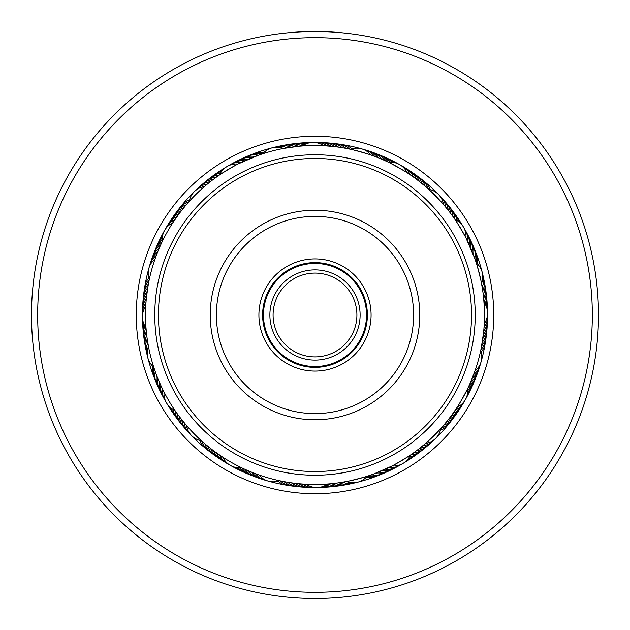 <?xml version="1.0" encoding="UTF-8"?>
<svg xmlns="http://www.w3.org/2000/svg" width="630" height="630" viewBox="0 0 630 630"><rect width="100%" height="100%" fill="white"/><g stroke="black" fill="none" stroke-linecap="round" stroke-linejoin="round"><path stroke-width="0.94" d="M366.534 315A51.534 51.534 0 0 1 315 366.534A51.534 51.534 0 0 1 263.466 315A51.534 51.534 0 0 1 315 263.466A51.534 51.534 0 0 1 366.534 315M360.116 315A45.116 45.116 0 0 1 315 360.116A45.116 45.116 0 0 1 269.884 315A45.116 45.116 0 0 1 315 269.884A45.116 45.116 0 0 1 360.116 315M356.911 315A41.911 41.911 0 0 1 315 356.911A41.911 41.911 0 0 1 273.089 315A41.911 41.911 0 0 1 315 273.089A41.911 41.911 0 0 1 356.911 315M178.164 209.995A18.491 18.491 -154.9 0 1 188.567 202.136L186.291 204.734M175.896 213.027A18.491 18.491 -156.2 0 1 186.118 204.931L179.66 212.987M179.235 213.546L172.966 222.524M161.752 242.613L162.225 241.613M162.138 241.794L160.658 244.983M249 155.649A18.491 18.491 -124.9 0 1 261.938 154.035L259.725 154.783M245.519 157.138A18.491 18.491 -126.2 0 1 258.418 155.24L256.229 156.035M258.268 155.295L238.234 163.902M219.508 174.982L218.35 175.778L219.508 174.982A18.491 18.491 0 0 1 237.935 164.052M216.287 177.235L215.318 177.928C214.42 177.518 242.637 160.784 242.526 161.792M349.099 148.979L345.563 148.294M345.453 148.27L339.924 147.357M332.545 146.428L324.064 145.758M298.478 146.325L297.21 146.451C296.635 145.648 329.435 145.262 328.836 146.081M420.005 178.164A18.491 18.491 -64.9 0 1 427.865 188.567L425.266 186.291M416.973 175.896A18.491 18.491 -66.2 0 1 425.069 186.118L417.013 179.66M413.587 177.14L407.476 172.966M388.206 162.138L383.867 160.138C383.764 159.154 412.343 175.203 411.445 175.636M474.351 249A18.491 18.491 -34.9 0 1 475.965 261.938L475.217 259.725M472.862 245.519A18.491 18.491 -36.2 0 1 474.76 258.418L473.965 256.229M474.705 258.268L466.098 238.234M455.017 219.508L454.222 218.35L455.017 219.508A18.491 18.491 0 0 1 463.42 226.965M452.765 216.287L452.072 215.318C452.482 214.42 469.216 242.637 468.208 242.526L469.759 245.905M480.918 349.571L481.281 347.807M481.383 347.256L483.572 332.538M483.998 327.781L484.257 323.733A18.491 18.491 0 0 0 484.005 302.305L483.895 300.912M483.675 298.478L484.297 307.086M451.836 420.005A18.491 18.491 25.1 0 1 441.433 427.865L443.709 425.266M454.104 416.973A18.491 18.491 23.8 0 1 443.882 425.069L450.34 417.013M452.86 413.587L457.034 407.476M467.862 388.206L469.862 383.867C470.846 383.764 454.797 412.343 454.364 411.445M381 474.351A18.491 18.491 55.1 0 1 368.062 475.965L370.275 475.217M370.259 475.225L371.33 474.847M384.481 472.862A18.491 18.491 53.8 0 1 371.582 474.76L373.771 473.965M373.763 473.973L391.766 466.098M410.784 454.821L414.682 452.072C415.579 452.482 387.363 469.216 387.474 468.208L384.095 469.759M286.406 482.052L290.076 482.643M302.219 483.998L305.936 484.242M331.522 483.675L332.79 483.549C333.364 484.352 300.565 484.738 301.164 483.919M209.995 451.836A18.491 18.491 115.1 0 1 202.136 441.433L204.734 443.709M213.027 454.104A18.491 18.491 113.8 0 1 204.931 443.882L212.987 450.34M213.546 450.765L222.524 457.034M242.637 468.263L241.487 467.712A18.491 18.491 0 0 1 222.807 457.215M241.794 467.862L237.211 465.578M155.649 381A18.491 18.491 145.1 0 1 154.035 368.062L154.783 370.275M157.138 384.481A18.491 18.491 143.8 0 1 155.24 371.582L156.035 373.771M157.358 377.236L160.24 384.095M174.982 410.492L175.778 411.65L174.982 410.492A18.491 18.491 0 0 1 164.052 392.065M161.792 387.474L162.335 388.608L161.792 387.474M177.235 413.713L175.203 410.815M148.979 280.917L148.294 284.437M148.27 284.547L146.428 297.478M146.002 302.219L146.302 298.707M188.244 202.49L189.181 201.45L188.244 202.49M210.365 181.668L208.443 183.204M187.433 203.419L188.921 201.742M261.481 154.185L262.812 153.751L261.481 154.185M260.316 154.578L262.442 153.87M385.135 160.705L387.285 161.705M387.363 161.737L388.513 162.288A18.491 18.491 0 0 1 407.193 172.785M381.733 159.209L383.906 160.154M383.977 160.185L385.166 160.721M378.299 157.776L371.377 155.169M374.834 156.429L379.315 158.193M350.091 149.192L345.405 148.263C345.067 147.333 376.63 156.193 375.858 156.823M454.821 219.216L454.222 218.35M449.103 211.357L443.733 204.766M427.51 188.244L428.55 189.181L427.51 188.244M426.581 187.433L424.699 185.811C424.888 184.834 447.796 208.309 446.796 208.443M482.958 292.296L481.603 283.902M475.815 261.481L476.248 262.812L475.815 261.481M475.422 260.316L474.595 257.961C475.248 257.221 483.352 289.005 482.415 288.619M468.248 387.387L467.712 388.513A18.491 18.491 0 0 1 457.215 407.193M481.044 348.965L480.737 350.43A18.491 18.491 0 0 1 474.949 371.054L469.807 383.985M472.004 378.827L472.461 377.709M418.643 449.103L425.234 443.733M441.756 427.51L440.819 428.55L441.756 427.51M442.567 426.581L444.189 424.699C445.166 424.888 421.69 447.796 421.557 446.796M337.704 482.958L346.098 481.603M368.518 475.815L367.188 476.248L368.518 475.815M369.684 475.422L372.039 474.595C372.779 475.248 340.995 483.352 341.381 482.415M244.865 469.295L242.715 468.295M248.267 470.791L246.094 469.846M246.023 469.815L244.834 469.279M251.701 472.224L258.623 474.831M280.941 481.029L279.57 480.737L280.941 481.029M255.166 473.571L250.685 471.807M279.909 480.808L274.908 479.674M257.686 474.5L254.142 473.177M179.408 416.682L186.267 425.234M202.49 441.756L201.45 440.819L202.49 441.756M181.668 419.635L180.897 418.643M203.419 442.567L201.742 441.079M183.999 422.533L183.204 421.557M146.333 331.608L146.018 328.08M154.185 368.518L153.751 367.188L154.185 368.518M147.215 338.948L148.397 346.098M154.578 369.684L153.87 367.558M147.782 342.625L147.585 341.381M157.996 251.173L159.421 247.763M157.563 252.236L158.036 251.079M145.987 302.416L145.758 305.936M156.366 255.323L155.523 257.623M149.192 279.909L148.499 283.358M186.071 204.994L187.031 203.876M183.826 207.68L184.621 206.711M181.503 210.585L182.283 209.593M177.046 216.547L177.786 215.523M173.518 221.689L175.636 218.555M248.165 159.248L249.315 158.76M343.578 147.94L350.43 149.263A18.491 18.491 0 0 1 371.054 155.051M300.912 146.105L302.305 145.995A18.491 18.491 0 0 1 323.733 145.743M417.099 179.723L420.407 182.283M387.245 161.689L388.513 162.288M410.54 175.006L414.477 177.786M481.525 346.547L481.021 349.083M483.147 336.223L482.643 339.924M219.216 175.179L216.358 177.18M216.169 177.314L214.318 178.66M298.258 146.349L283.902 148.397M453.521 217.342L452.82 216.358M452.687 216.169L451.34 214.318M483.651 298.258L483.415 295.974M478.17 360.832A169.486 169.486 0 0 0 360.832 151.83A169.486 169.486 0 0 0 151.83 269.168A169.486 169.486 0 0 0 269.168 478.17A169.486 169.486 0 0 0 478.17 360.832M149.16 280.059L148.971 280.941M146.349 331.742L146.735 335.262M146.207 330.317L146.325 331.522M175.179 410.784L177.18 413.642M177.314 413.831L178.66 415.682M331.742 483.651L334.026 483.415M412.658 453.521L413.642 452.82M413.831 452.687L415.682 451.34M146.105 329.088L145.995 327.695A18.491 18.491 0 0 1 145.743 306.267M146.853 293.777L147.735 287.65M147.94 286.422L148.381 283.98M154.059 368.133L153.751 367.188A18.491 18.491 0 0 1 148.459 346.429M221.689 456.482L218.555 454.364M216.547 452.954L215.523 452.214M207.68 446.174L206.711 445.378M204.994 443.93L203.876 442.969M329.088 483.895L327.695 484.005A18.491 18.491 0 0 1 306.267 484.257M282.76 481.391L279.57 480.737A18.491 18.491 0 0 1 258.946 474.949M411.65 454.222L410.492 455.017A18.491 18.491 0 0 1 403.035 463.42M370.975 474.973L368.219 475.91M368.133 475.941L367.188 476.248A18.491 18.491 0 0 1 346.429 481.541M468.31 387.245L467.712 388.513M454.994 410.54L452.214 414.477M450.277 417.099L445.378 423.289M443.52 204.514A18.491 18.491 0 0 0 428.55 189.181M445.914 207.357A18.491 18.491 107.1 0 0 439.732 195.875M448.245 210.255A18.491 18.491 -71.6 0 0 442.315 198.639M450.505 213.208A18.491 18.491 -70.4 0 0 444.843 201.466M452.71 216.2A18.491 18.491 -69.1 0 0 447.3 204.341M454.844 219.248A18.491 18.491 112.1 0 0 449.694 207.27M456.766 220.39A18.491 18.491 -66.6 0 0 452.025 210.255M458.475 221.508A18.491 18.491 -65.3 0 0 454.293 213.286M460.002 222.76A18.491 18.491 115.9 0 0 456.49 216.366M461.357 224.138A18.491 18.491 117.2 0 0 458.624 219.492M410.287 174.841A18.491 18.491 107.5 0 0 401.129 165.564M413.343 176.967A18.491 18.491 -71.2 0 0 404.389 167.493M416.351 179.156A18.491 18.491 -70 0 0 407.602 169.486M419.304 181.416A18.491 18.491 111.3 0 0 410.776 171.557M422.21 183.732A18.491 18.491 112.6 0 0 413.902 173.691M430.125 189.536A18.491 18.491 116.3 0 0 422.982 180.503M283.571 148.459A18.491 18.491 0 0 0 262.812 153.751M204.514 186.48A18.491 18.491 0 0 0 189.181 201.45M155.051 258.946A18.491 18.491 0 0 0 149.263 279.57M186.48 425.486A18.491 18.491 0 0 0 201.45 440.819M425.486 443.52A18.491 18.491 0 0 0 435.543 438.488M435.55 438.48A18.491 18.491 0 0 0 440.819 428.55M481.541 283.571A18.491 18.491 0 0 0 476.248 262.812M374.551 156.327A18.491 18.491 77.1 0 0 363.463 149.468M287.233 147.806A18.491 18.491 47.1 0 0 274.2 147.412M207.357 184.086A18.491 18.491 17.1 0 0 195.875 190.268M156.327 255.449A18.491 18.491 -12.9 0 0 149.468 266.537M147.806 342.767A18.491 18.491 -42.9 0 0 147.412 355.8M184.086 422.643A18.491 18.491 -72.9 0 0 190.268 434.125M255.449 473.673A18.491 18.491 -102.9 0 0 266.537 480.533M342.767 482.194A18.491 18.491 -132.9 0 0 355.8 482.588M422.643 445.914A18.491 18.491 -162.9 0 0 434.125 439.732M473.673 374.551A18.491 18.491 167.1 0 0 480.533 363.463M482.194 287.233A18.491 18.491 137.1 0 0 482.588 274.2M378.016 157.665A18.491 18.491 -101.6 0 0 367.085 150.57M290.91 147.239A18.491 18.491 -131.6 0 0 277.893 146.562M210.255 181.755A18.491 18.491 -161.6 0 0 198.639 187.685M157.665 251.984A18.491 18.491 168.4 0 0 150.57 262.915M147.239 339.09A18.491 18.491 138.4 0 0 146.562 352.107M181.755 419.745A18.491 18.491 108.4 0 0 187.685 431.361M251.984 472.335A18.491 18.491 78.4 0 0 262.915 479.43M339.09 482.761A18.491 18.491 48.4 0 0 352.107 483.438M419.745 448.245A18.491 18.491 18.4 0 0 431.361 442.315M472.335 378.016A18.491 18.491 -11.6 0 0 479.43 367.085M482.761 290.91A18.491 18.491 -41.6 0 0 483.438 277.893M381.457 159.091A18.491 18.491 -100.4 0 0 370.676 151.751M294.596 146.751A18.491 18.491 -130.4 0 0 281.594 145.79M213.208 179.495A18.491 18.491 -160.4 0 0 201.466 185.157M159.091 248.543A18.491 18.491 169.6 0 0 151.751 259.324M146.751 335.404A18.491 18.491 139.6 0 0 145.79 348.406M179.495 416.792A18.491 18.491 109.6 0 0 185.157 428.534M248.543 470.909A18.491 18.491 79.6 0 0 259.324 478.249M335.404 483.249A18.491 18.491 49.6 0 0 348.406 484.21M416.792 450.505A18.491 18.491 19.6 0 0 428.534 444.843M470.909 381.457A18.491 18.491 -10.4 0 0 478.249 370.676M483.249 294.596A18.491 18.491 -40.4 0 0 484.21 281.594M384.859 160.587A18.491 18.491 -99.1 0 0 374.244 153.019M298.297 146.341A18.491 18.491 -129.1 0 0 285.319 145.097M216.2 177.29A18.491 18.491 -159.1 0 0 204.341 182.7M160.587 245.141A18.491 18.491 170.9 0 0 153.019 255.756M146.341 331.703A18.491 18.491 140.9 0 0 145.097 344.681M177.29 413.8A18.491 18.491 110.9 0 0 182.7 425.659M245.141 469.413A18.491 18.491 80.9 0 0 255.756 476.981M331.703 483.659A18.491 18.491 50.9 0 0 344.681 484.903M413.8 452.71A18.491 18.491 20.9 0 0 425.659 447.3M469.413 384.859A18.491 18.491 -9.1 0 0 476.981 374.244M483.659 298.297A18.491 18.491 -39.1 0 0 484.903 285.319M388.23 162.154A18.491 18.491 82.1 0 0 377.787 154.358M301.998 146.018A18.491 18.491 52.1 0 0 289.052 144.483M219.248 175.156A18.491 18.491 22.1 0 0 207.27 180.306M162.154 241.77A18.491 18.491 -7.9 0 0 154.358 252.213M146.018 328.002A18.491 18.491 -37.9 0 0 144.483 340.948M175.156 410.752A18.491 18.491 -67.9 0 0 180.306 422.73M241.77 467.846A18.491 18.491 -97.9 0 0 252.213 475.642M328.002 483.982A18.491 18.491 -127.9 0 0 340.948 485.517M410.752 454.844A18.491 18.491 -157.9 0 0 422.73 449.694M467.846 388.23A18.491 18.491 172.1 0 0 475.642 377.787M483.982 301.998A18.491 18.491 142.1 0 0 485.517 289.052M390.466 162.186A18.491 18.491 -96.6 0 0 381.3 155.775M303.943 144.924A18.491 18.491 -126.6 0 0 292.8 143.955M220.39 173.234A18.491 18.491 -156.6 0 0 210.255 177.975M162.186 239.534A18.491 18.491 173.4 0 0 155.775 248.7M144.924 326.057A18.491 18.491 143.4 0 0 143.955 337.2M173.234 409.61A18.491 18.491 113.4 0 0 177.975 419.745M239.534 467.814A18.491 18.491 83.4 0 0 248.7 474.225M326.057 485.076A18.491 18.491 53.4 0 0 337.2 486.045M409.61 456.766A18.491 18.491 23.4 0 0 419.745 452.025M467.814 390.466A18.491 18.491 -6.6 0 0 474.225 381.3M485.076 303.943A18.491 18.491 -36.6 0 0 486.045 292.8M392.506 162.296A18.491 18.491 -95.3 0 0 384.772 157.264M305.77 144.002A18.491 18.491 -125.3 0 0 296.557 143.514M221.508 171.525A18.491 18.491 -155.3 0 0 213.286 175.707M162.296 237.494A18.491 18.491 174.7 0 0 157.264 245.227M144.002 324.23A18.491 18.491 144.7 0 0 143.514 333.443M171.525 408.492A18.491 18.491 114.7 0 0 175.707 416.713M237.494 467.704A18.491 18.491 84.7 0 0 245.227 472.736M324.23 485.998A18.491 18.491 54.7 0 0 333.443 486.486M408.492 458.475A18.491 18.491 24.7 0 0 416.713 454.293M467.704 392.506A18.491 18.491 -5.3 0 0 472.736 384.772M485.998 305.77A18.491 18.491 -35.3 0 0 486.486 296.557M394.459 162.619A18.491 18.491 85.9 0 0 388.222 158.831M307.621 143.309A18.491 18.491 55.9 0 0 300.329 143.144M222.76 169.998A18.491 18.491 25.9 0 0 216.366 173.51M162.619 235.541A18.491 18.491 -4.1 0 0 158.831 241.778M143.309 322.379A18.491 18.491 -34.1 0 0 143.144 329.671M169.998 407.24A18.491 18.491 -64.1 0 0 173.51 413.634M235.541 467.381A18.491 18.491 -94.1 0 0 241.778 471.169M322.379 486.691A18.491 18.491 -124.1 0 0 329.671 486.856M407.24 460.002A18.491 18.491 -154.1 0 0 413.634 456.49M467.381 394.459A18.491 18.491 175.9 0 0 471.169 388.222M486.691 307.621A18.491 18.491 145.9 0 0 486.856 300.329M396.317 163.131A18.491 18.491 87.2 0 0 391.624 160.477M309.488 142.821A18.491 18.491 57.2 0 0 304.101 142.868M224.138 168.643A18.491 18.491 27.2 0 0 219.492 171.376M163.131 233.683A18.491 18.491 -2.8 0 0 160.477 238.376M142.821 320.512A18.491 18.491 -32.8 0 0 142.868 325.899M168.643 405.862A18.491 18.491 -62.8 0 0 171.376 410.508M233.683 466.869A18.491 18.491 -92.8 0 0 238.376 469.523M320.512 487.179A18.491 18.491 -122.8 0 0 325.899 487.132M405.862 461.357A18.491 18.491 -152.8 0 0 410.508 458.624M466.869 396.317A18.491 18.491 177.2 0 0 469.523 391.624M487.179 309.488A18.491 18.491 147.2 0 0 487.132 304.101M172.785 222.807A18.491 18.491 0 0 0 162.288 241.487M392.065 465.948A18.491 18.491 0 0 0 403.019 463.428M465.948 237.935A18.491 18.491 0 0 0 463.428 226.981M327.442 145.971A18.491 18.491 77.5 0 0 314.874 142.522M241.266 162.398A18.491 18.491 47.5 0 0 228.651 165.69M174.841 219.713A18.491 18.491 17.5 0 0 165.564 228.871M145.971 302.558A18.491 18.491 -12.5 0 0 142.522 315.126M162.398 388.734A18.491 18.491 -42.5 0 0 165.69 401.349M219.713 455.159A18.491 18.491 -72.5 0 0 228.871 464.436M302.558 484.029A18.491 18.491 -102.5 0 0 315.126 487.478M388.734 467.602A18.491 18.491 -132.5 0 0 401.349 464.31M455.159 410.287A18.491 18.491 -162.5 0 0 464.436 401.129M484.029 327.442A18.491 18.491 167.5 0 0 487.478 314.874M467.602 241.266A18.491 18.491 137.5 0 0 464.31 228.651M331.152 146.286A18.491 18.491 -101.2 0 0 318.662 142.561M244.629 160.815A18.491 18.491 -131.2 0 0 231.95 163.831M176.967 216.657A18.491 18.491 -161.2 0 0 167.493 225.611M146.286 298.848A18.491 18.491 168.8 0 0 142.561 311.338M160.815 385.371A18.491 18.491 138.8 0 0 163.831 398.05M216.657 453.033A18.491 18.491 108.8 0 0 225.611 462.507M298.848 483.714A18.491 18.491 78.8 0 0 311.338 487.439M385.371 469.185A18.491 18.491 48.8 0 0 398.05 466.168M453.033 413.343A18.491 18.491 18.8 0 0 462.507 404.389M483.714 331.152A18.491 18.491 -11.2 0 0 487.439 318.662M469.185 244.629A18.491 18.491 -41.2 0 0 466.168 231.95M334.853 146.68A18.491 18.491 -100 0 0 322.442 142.679M248.031 159.311A18.491 18.491 -130 0 0 235.289 162.044M179.156 213.649A18.491 18.491 -160 0 0 169.486 222.398M146.68 295.147A18.491 18.491 170 0 0 142.679 307.558M159.311 381.969A18.491 18.491 140 0 0 162.044 394.711M213.649 450.844A18.491 18.491 110 0 0 222.398 460.514M295.147 483.32A18.491 18.491 80 0 0 307.558 487.321M381.969 470.689A18.491 18.491 50 0 0 394.711 467.956M450.844 416.351A18.491 18.491 20 0 0 460.514 407.602M483.32 334.853A18.491 18.491 -10 0 0 487.321 322.442M470.689 248.031A18.491 18.491 -40 0 0 467.956 235.289M338.538 147.16A18.491 18.491 81.3 0 0 326.222 142.884M251.464 157.878A18.491 18.491 51.3 0 0 240.329 159.429M240.321 159.429A18.491 18.491 51.3 0 0 238.66 160.335M181.416 210.696A18.491 18.491 21.3 0 0 171.557 219.224M147.16 291.462A18.491 18.491 -8.7 0 0 142.884 303.778M157.878 378.536A18.491 18.491 -38.7 0 0 159.429 389.671M159.429 389.679A18.491 18.491 -38.7 0 0 160.335 391.34M210.696 448.584A18.491 18.491 -68.7 0 0 219.224 458.443M291.462 482.84A18.491 18.491 -98.7 0 0 303.778 487.116M378.536 472.122A18.491 18.491 -128.7 0 0 389.671 470.571M389.679 470.571A18.491 18.491 -128.7 0 0 391.34 469.665M448.584 419.304A18.491 18.491 -158.7 0 0 458.443 410.776M482.84 338.538A18.491 18.491 171.3 0 0 487.116 326.222M472.122 251.464A18.491 18.491 141.3 0 0 470.571 240.329M470.571 240.321A18.491 18.491 141.3 0 0 469.665 238.66M342.216 147.719A18.491 18.491 82.6 0 0 329.994 143.175M254.93 156.523A18.491 18.491 52.6 0 0 242.07 158.697M183.732 207.79A18.491 18.491 22.6 0 0 173.691 216.098M147.719 287.784A18.491 18.491 -7.4 0 0 143.175 300.006M156.523 375.07A18.491 18.491 -37.4 0 0 158.697 387.93M207.79 446.268A18.491 18.491 -67.4 0 0 216.098 456.309M287.784 482.281A18.491 18.491 -97.4 0 0 300.006 486.825M375.07 473.476A18.491 18.491 -127.4 0 0 387.93 471.303M446.268 422.21A18.491 18.491 -157.4 0 0 456.309 413.902M482.281 342.216A18.491 18.491 172.6 0 0 486.825 329.994M473.476 254.93A18.491 18.491 142.6 0 0 471.303 242.07M345.878 148.349A18.491 18.491 -96.2 0 0 333.758 143.546M148.349 284.122A18.491 18.491 173.8 0 0 143.546 296.242M284.122 481.651A18.491 18.491 83.8 0 0 296.242 486.454M481.651 345.878A18.491 18.491 -6.2 0 0 486.454 333.758M349.532 149.074A18.491 18.491 -94.9 0 0 337.523 143.994M149.074 280.468A18.491 18.491 175.1 0 0 143.994 292.477M280.468 480.926A18.491 18.491 85.1 0 0 292.477 486.006M480.926 349.532A18.491 18.491 -4.9 0 0 486.006 337.523M351.965 148.782A18.491 18.491 86.3 0 0 341.263 144.53M263.907 152.57A18.491 18.491 56.3 0 0 252.512 154.24M189.536 199.875A18.491 18.491 26.3 0 0 180.503 207.018M148.782 278.035A18.491 18.491 -3.7 0 0 144.53 288.737M152.57 366.093A18.491 18.491 -33.7 0 0 154.24 377.488M199.875 440.465A18.491 18.491 -63.7 0 0 207.018 449.497M278.035 481.218A18.491 18.491 -93.7 0 0 288.737 485.47M366.093 477.43A18.491 18.491 -123.7 0 0 377.488 475.76M440.465 430.125A18.491 18.491 -153.7 0 0 449.497 422.982M481.218 351.965A18.491 18.491 176.3 0 0 485.47 341.263M477.43 263.907A18.491 18.491 146.3 0 0 475.76 252.512M337.192 263.49A56.086 56.086 0 0 1 366.51 337.192A56.086 56.086 0 0 1 292.808 366.51A56.086 56.086 0 0 1 263.49 292.808A56.086 56.086 0 0 1 337.192 263.49M294.273 363.108A52.384 52.384 0 0 0 363.108 335.727A52.384 52.384 0 0 0 335.727 266.892A52.384 52.384 0 0 0 266.892 294.273A52.384 52.384 0 0 0 294.273 363.108M376.937 171.234A156.539 156.539 0 0 0 171.234 253.063A156.539 156.539 0 0 0 253.063 458.766A156.539 156.539 0 0 0 458.766 376.937A156.539 156.539 0 0 0 376.937 171.234M251.598 462.16A160.24 160.24 0 0 1 167.84 251.598A160.24 160.24 0 0 1 378.402 167.84A160.24 160.24 0 0 1 462.16 378.402A160.24 160.24 0 0 1 251.598 462.16M356.454 218.775A104.769 104.769 0 0 1 411.225 356.454A104.769 104.769 0 0 1 273.546 411.225A104.769 104.769 0 0 1 218.775 273.546A104.769 104.769 0 0 1 356.454 218.775M275.987 405.562A98.611 98.611 0 0 0 405.562 354.013A98.611 98.611 0 0 0 354.013 224.438A98.611 98.611 0 0 0 224.438 275.987A98.611 98.611 0 0 0 275.987 405.562M315 142.435A172.565 172.565 0 0 1 487.565 315A172.565 172.565 0 0 1 315 487.565A172.565 172.565 0 0 1 142.435 315A172.565 172.565 0 0 1 315 142.435A172.565 172.565 0 0 0 142.435 315A172.565 172.565 0 0 0 315 487.565M315 31.5A283.5 283.5 0 0 1 598.5 315A283.5 283.5 0 0 1 315 598.5A283.5 283.5 0 0 1 31.5 315A283.5 283.5 0 0 1 315 31.5M315 37.666A277.334 277.334 0 0 1 592.334 315A277.334 277.334 0 0 1 315 592.334A277.334 277.334 0 0 1 37.666 315A277.334 277.334 0 0 1 315 37.666M315 136.269A178.731 178.731 0 0 1 493.731 315A178.731 178.731 0 0 1 315 493.731A178.731 178.731 0 0 1 136.269 315A178.731 178.731 0 0 1 315 136.269"/></g></svg>
